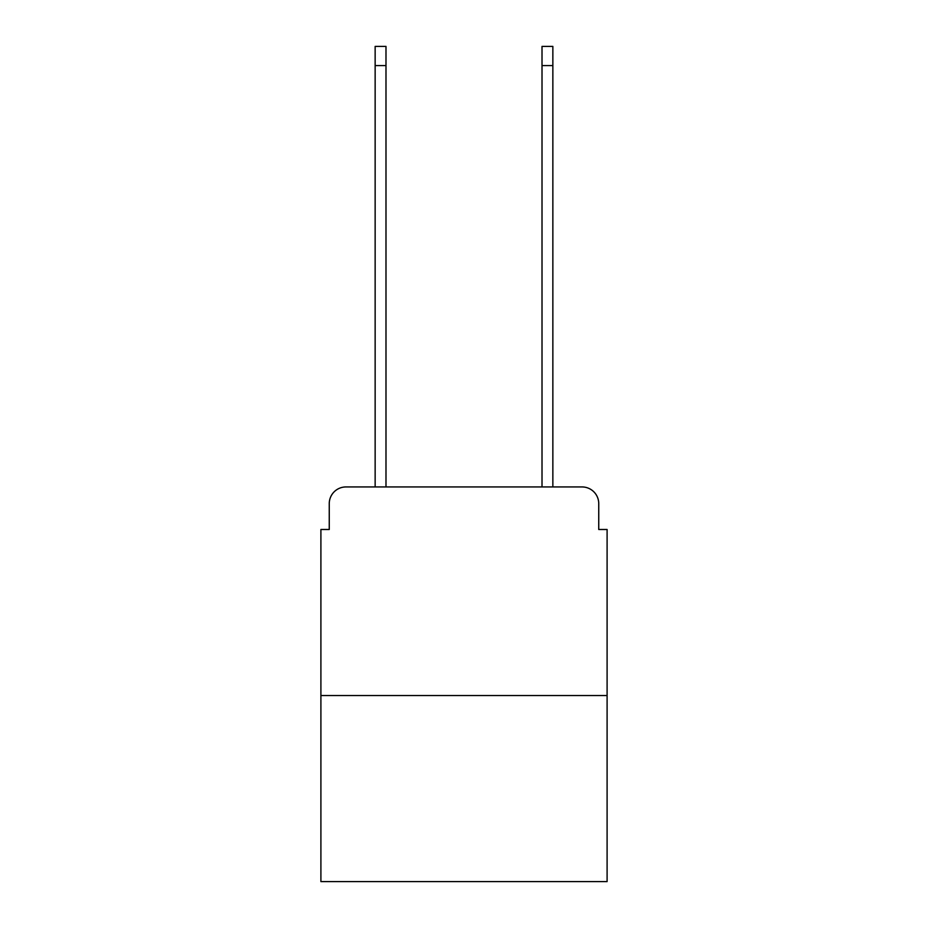 <?xml version="1.0" encoding="UTF-8"?>
<svg xmlns="http://www.w3.org/2000/svg" width="928" height="928" viewBox="0 0 928 928"><rect width="100%" height="100%" fill="white"/><g stroke="black" fill="none" stroke-linecap="round" stroke-linejoin="round"><path stroke-width="1.39" d="M329.254 503.637L329.254 529.494L329.254 503.637A16.692 16.692 0 0 1 345.935 486.945L375.144 486.945L375.144 46.4L385.99 46.4L385.99 486.945L398.924 486.945M607.098 695.536L320.902 695.536L320.902 881.6L607.098 881.6L607.098 529.494L598.746 529.494L598.746 503.637A16.692 16.692 0 0 0 582.065 486.945L345.935 486.945M320.902 695.536L320.902 529.494L329.254 529.494M529.076 486.945L542.01 486.945L542.01 46.4L552.856 46.4L552.856 486.945L582.065 486.945M598.746 529.494L598.746 503.637M375.144 65.586L385.99 65.586M552.856 65.586L542.01 65.586"/></g></svg>
